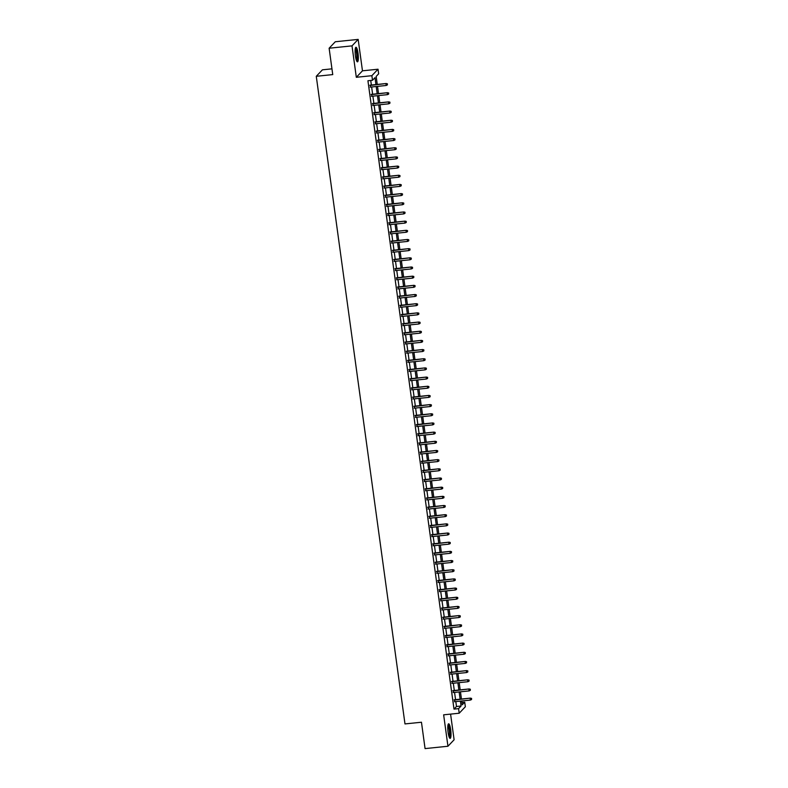 <?xml version="1.0" encoding="UTF-8"?>
<svg xmlns="http://www.w3.org/2000/svg" width="788" height="788" viewBox="0 0 788 788"><rect width="100%" height="100%" fill="white"/><g stroke="black" fill="none" stroke-linecap="round" stroke-linejoin="round"><path stroke-width="1.18" d="M450.687 729.718A7.319 1.448 84.1 0 0 448.638 723.798A7.319 1.448 84.1 0 0 448.096 732.446A7.319 1.448 84.1 0 0 450.145 738.366A7.319 1.448 84.1 0 0 450.687 729.718M358.018 53.2A7.319 1.448 84.1 0 0 355.969 47.28A7.319 1.448 84.1 0 0 355.427 55.928A7.319 1.448 84.1 0 0 357.466 61.838A7.319 1.448 84.1 0 0 358.018 53.2M461.916 702.463L464.723 702.167L465.353 706.757L459.207 713.229L458.577 708.639L461.069 706.018L460.399 701.113M331.955 68.842L322.42 69.827L316.274 76.298L404.983 723.926L421.462 722.232L425.067 748.6L447.948 746.246L454.105 739.774L450.588 714.115M316.274 76.298L332.743 74.594L329.128 48.226L335.284 41.754L358.166 39.4L352.009 45.871L356.314 77.293L371.867 75.687L378.023 69.216L378.654 73.806L376.162 76.426L377.255 84.444M356.314 77.293L362.47 70.822L358.166 39.4M362.47 70.822L378.023 69.216M329.128 48.226L352.009 45.871M454.568 699.754L454.834 701.684M453.317 690.583L453.583 692.514M452.056 681.403L452.322 683.344M450.805 672.233L451.071 674.164M449.544 663.063L449.81 664.993M448.293 653.892L448.549 655.823M447.032 644.712L447.298 646.643M445.772 635.542L446.038 637.472M444.521 626.371L444.787 628.302M443.26 617.191L443.526 619.132M442.009 608.021L442.275 609.951M440.748 598.85L441.014 600.781M439.497 589.68L439.753 591.611M438.236 580.5L438.502 582.43M436.976 571.33L437.241 573.26M435.725 562.159L435.991 564.09M434.464 552.979L434.73 554.91M433.213 543.809L433.479 545.739M431.952 534.638L432.218 536.569M430.701 525.468L430.957 527.399M429.44 516.288L429.706 518.218M428.179 507.117L428.445 509.048M426.929 497.947L427.195 499.878M425.668 488.767L425.934 490.697M424.417 479.596L424.683 481.527M423.156 470.426L423.422 472.357M421.905 461.256L422.161 463.186M420.644 452.076L420.91 454.006M419.383 442.905L419.649 444.836M418.132 433.735L418.398 435.666M416.872 424.555L417.138 426.485M415.621 415.384L415.887 417.315M414.36 406.214L414.626 408.145M413.109 397.034L413.365 398.974M411.848 387.863L412.114 389.794M410.587 378.693L410.853 380.624M409.336 369.523L409.602 371.453M408.076 360.343L408.342 362.273M406.825 351.172L407.091 353.103M405.564 342.002L405.83 343.932M404.313 332.822L404.569 334.762M403.052 323.651L403.318 325.582M401.791 314.481L402.057 316.412M400.54 305.311L400.806 307.241M399.28 296.13L399.546 298.061M398.029 286.96L398.295 288.891M396.768 277.79L397.034 279.72M395.517 268.609L395.773 270.54M394.256 259.439L394.522 261.37M392.995 250.269L393.261 252.199M391.744 241.098L392.01 243.029M390.484 231.918L390.75 233.849M389.233 222.748L389.499 224.678M387.972 213.578L388.238 215.508M386.721 204.397L386.977 206.328M385.46 195.227L385.726 197.158M384.199 186.057L384.465 187.987M382.948 176.886L383.214 178.817M381.688 167.706L381.953 169.637M380.437 158.536L380.702 160.466M379.176 149.365L379.442 151.296M377.925 140.185L378.181 142.116M376.664 131.015L376.93 132.945M375.403 121.844L375.669 123.775M374.152 112.664L374.418 114.605M372.891 103.494L373.157 105.425M371.641 94.324L371.906 96.254M375.945 84.582L374.989 77.648L372.497 80.278L367.927 80.75L453.996 709.111L456.488 706.491L455.819 701.586M455.553 699.655L454.568 692.416M454.302 690.475L453.307 683.235M453.041 681.305L452.056 674.065M451.79 672.134L450.795 664.895M450.529 662.964L449.534 655.715M449.278 653.784L448.283 646.544M448.017 644.614L447.023 637.374M446.757 635.443L445.772 628.203M445.506 626.263L444.511 619.023M444.245 617.093L443.26 609.853M442.994 607.922L441.999 600.683M441.733 598.752L440.738 591.502M440.482 589.572L439.487 582.332M439.221 580.401L438.226 573.162M437.961 571.231L436.976 563.981M436.71 562.051L435.715 554.811M435.449 552.88L434.464 545.641M434.198 543.71L433.203 536.47M432.937 534.54L431.942 527.29M431.686 525.36L430.691 518.12M430.425 516.189L429.43 508.95M429.164 507.019L428.179 499.769M427.914 497.839L426.919 490.599M426.653 488.668L425.668 481.429M425.402 479.498L424.407 472.258M424.141 470.328L423.146 463.078M422.89 461.147L421.895 453.908M421.629 451.977L420.634 444.737M420.368 442.807L419.383 435.557M419.118 433.627L418.123 426.387M417.857 424.456L416.872 417.216M416.606 415.286L415.611 408.046M415.345 406.106L414.35 398.866M414.094 396.935L413.099 389.696M412.833 387.765L411.838 380.525M411.572 378.595L410.587 371.345M410.321 369.414L409.327 362.175M409.061 360.244L408.076 353.004M407.81 351.074L406.815 343.834M406.549 341.894L405.554 334.654M405.298 332.723L404.303 325.483M404.037 323.553L403.042 316.313M402.776 314.382L401.791 307.133M401.525 305.202L400.531 297.962M400.265 296.032L399.28 288.792M399.014 286.862L398.019 279.612M397.753 277.681L396.758 270.442M396.502 268.511L395.507 261.271M395.241 259.341L394.246 252.101M393.98 250.17L392.995 242.921M392.729 240.99L391.734 233.75M391.469 231.82L390.484 224.58M390.218 222.649L389.223 215.4M388.957 213.469L387.962 206.229M387.706 204.299L386.711 197.059M386.445 195.129L385.45 187.889M385.184 185.958L384.199 178.709M383.933 176.778L382.938 169.538M382.673 167.608L381.688 160.368M381.422 158.437L380.427 151.188M380.161 149.257L379.166 142.017M378.91 140.087L377.915 132.847M377.649 130.916L376.654 123.677M376.388 121.736L375.403 114.496M375.137 112.566L374.142 105.326M373.876 103.395L372.891 96.156M372.625 94.225L371.631 86.975M371.365 85.045L370.734 80.455M370.38 85.153L370.646 87.084M459.207 713.229L443.644 714.824L447.948 746.246M453.996 709.111L458.577 708.639M372.497 80.278L371.867 75.687M461.709 700.975L462.231 704.797L464.723 702.167M377.521 86.375L378.516 93.614M378.772 95.545L379.767 102.785M380.033 104.715L381.028 111.965M381.293 113.896L382.279 121.135M382.544 123.066L383.539 130.306M383.805 132.236L384.79 139.486M385.056 141.416L386.051 148.656M386.317 150.587L387.312 157.827M387.568 159.757L388.563 166.997M388.829 168.928L389.824 176.177M390.09 178.108L391.075 185.347M391.341 187.278L392.335 194.518M392.601 196.448L393.586 203.698M393.852 205.629L394.847 212.868M395.113 214.799L396.108 222.039M396.364 223.969L397.359 231.209M397.625 233.14L398.62 240.389M398.886 242.32L399.871 249.56M400.137 251.49L401.131 258.73M401.397 260.661L402.382 267.91M402.648 269.841L403.643 277.081M403.909 279.011L404.904 286.251M405.16 288.181L406.155 295.421M406.421 297.362L407.416 304.601M407.682 306.532L408.667 313.772M408.933 315.702L409.927 322.942M410.193 324.873L411.178 332.122M411.444 334.053L412.439 341.293M412.705 343.223L413.7 350.463M413.956 352.394L414.951 359.633M415.217 361.574L416.212 368.814M416.478 370.744L417.463 377.984M417.729 379.914L418.724 387.154M418.989 389.085L419.974 396.334M420.24 398.265L421.235 405.505M421.501 407.435L422.496 414.675M422.752 416.606L423.747 423.855M424.013 425.786L425.008 433.026M425.274 434.956L426.259 442.196M426.525 444.127L427.52 451.366M427.786 453.297L428.771 460.547M429.036 462.477L430.031 469.717M430.297 471.648L431.292 478.887M431.548 480.818L432.543 488.067M432.809 489.998L433.804 497.238M434.07 499.168L435.055 506.408M435.321 508.339L436.316 515.579M436.582 517.519L437.567 524.759M437.832 526.689L438.827 533.929M439.093 535.86L440.088 543.099M440.344 545.03L441.339 552.28M441.605 554.21L442.6 561.45M442.866 563.381L443.851 570.62M444.117 572.551L445.112 579.791M445.378 581.731L446.363 588.971M446.629 590.901L447.623 598.141M447.889 600.072L448.884 607.312M449.14 609.242L450.135 616.492M450.401 618.422L451.396 625.662M451.662 627.593L452.647 634.832M452.913 636.763L453.908 644.013M454.174 645.943L455.159 653.183M455.425 655.114L456.419 662.353M456.685 664.284L457.68 671.524M457.936 673.454L458.931 680.704M459.197 682.635L460.192 689.874M460.458 691.805L461.443 699.045M460.133 699.183L459.138 691.943M458.872 690.012L457.887 682.763M457.621 680.832L456.626 673.592M456.36 671.662L455.375 664.422M455.109 662.491L454.115 655.252M453.849 653.321L452.854 646.071M452.598 644.141L451.603 636.901M451.337 634.97L450.342 627.731M450.076 625.8L449.091 618.55M448.825 616.62L447.83 609.38M447.564 607.45L446.579 600.21M446.313 598.279L445.319 591.039M445.053 589.099L444.058 581.859M443.802 579.929L442.807 572.689M442.541 570.758L441.546 563.519M441.28 561.588L440.295 554.338M440.029 552.408L439.034 545.168M438.768 543.237L437.783 535.998M437.517 534.067L436.522 526.827M436.256 524.887L435.262 517.647M435.006 515.716L434.011 508.477M433.745 506.546L432.75 499.306M432.484 497.376L431.499 490.126M431.233 488.196L430.238 480.956M429.972 479.025L428.987 471.785M428.721 469.855L427.726 462.605M427.46 460.675L426.466 453.435M426.209 451.504L425.215 444.265M424.949 442.334L423.954 435.094M423.688 433.164L422.703 425.914M422.437 423.983L421.442 416.744M421.176 414.813L420.191 407.573M419.925 405.643L418.93 398.393M418.664 396.462L417.67 389.223M417.413 387.292L416.419 380.052M416.153 378.122L415.158 370.882M414.892 368.951L413.907 361.702M413.641 359.771L412.646 352.531M412.38 350.601L411.395 343.361M411.129 341.431L410.134 334.181M409.868 332.25L408.874 325.011M408.617 323.08L407.623 315.84M407.357 313.91L406.362 306.67M406.096 304.729L405.111 297.49M404.845 295.559L403.85 288.319M403.584 286.389L402.599 279.149M402.333 277.218L401.338 269.969M401.072 268.038L400.077 260.798M399.821 258.868L398.826 251.628M398.561 249.697L397.566 242.458M397.3 240.517L396.315 233.278M396.049 231.347L395.054 224.107M394.788 222.177L393.803 214.937M393.537 213.006L392.542 205.757M392.276 203.826L391.281 196.586M391.025 194.656L390.03 187.416M389.764 185.485L388.77 178.236M388.504 176.305L387.519 169.065M387.253 167.135L386.258 159.895M385.992 157.964L385.007 150.725M384.741 148.794L383.746 141.544M383.48 139.614L382.485 132.374M382.229 130.444L381.234 123.204M380.968 121.273L379.974 114.024M379.708 112.093L378.723 104.853M378.457 102.923L377.462 95.683M377.196 93.752L376.211 86.513M456.488 706.491L461.069 706.018M387.243 84.011L387.371 84.927L387.41 83.833L385.943 83.833L386.169 85.488L370.173 87.133M369.946 85.478L386.238 83.518L369.917 85.193M387.41 83.833L386.238 83.518M386.169 85.488L387.371 84.927M355.349 48.334A6.334 1.251 -95.9 0 1 357.112 53.456A6.334 1.251 -95.9 0 1 356.649 60.932M356.393 60.312A5.871 1.162 84.1 0 0 356.57 53.594A5.871 1.162 84.1 0 0 355.23 48.994M357.062 61.622A7.269 1.438 84.1 0 0 357.279 53.279A7.269 1.438 84.1 0 0 355.615 47.585M448.017 724.861A6.334 1.251 -95.9 0 1 449.623 728.93A6.334 1.251 -95.9 0 1 449.958 735.933A6.334 1.251 -95.9 0 1 449.318 737.46M449.071 736.839A5.871 1.162 84.1 0 0 449.406 735.628A5.871 1.162 84.1 0 0 449.199 729.806A5.871 1.162 84.1 0 0 447.899 725.521M449.731 738.139A7.269 1.438 84.1 0 0 450.145 736.642A7.269 1.438 84.1 0 0 449.889 729.412A7.269 1.438 84.1 0 0 448.283 724.103M388.504 93.181L388.632 94.097L388.671 93.004L387.194 93.004L387.42 94.658L371.434 96.303M371.207 94.649L387.499 92.688L371.168 94.373M388.671 93.004L387.499 92.688M387.42 94.658L388.632 94.097M389.764 102.351L389.883 103.267L389.922 102.174L388.454 102.174L388.681 103.829L372.694 105.474M372.468 103.829L388.75 101.869L372.429 103.543M389.922 102.174L388.75 101.869M388.681 103.829L389.883 103.267M391.015 111.522L391.144 112.448L391.183 111.354L389.705 111.354L389.932 112.999L373.945 114.644M373.719 112.999L390.011 111.039L373.679 112.714M391.183 111.354L390.011 111.039M389.932 112.999L391.144 112.448M392.276 120.702L392.394 121.618L392.444 120.525L390.966 120.525L391.193 122.179L375.206 123.824M374.98 122.17L391.262 120.209L374.94 121.894M392.444 120.525L391.262 120.209M391.193 122.179L392.394 121.618M393.527 129.872L393.655 130.788L393.695 129.695L392.227 129.695L392.454 131.35L376.457 132.995M376.231 131.34L392.522 129.38L376.191 131.064M393.695 129.695L392.522 129.38M392.454 131.35L393.655 130.788M394.788 139.043L394.916 139.959L394.955 138.875L393.478 138.875L393.704 140.52L377.718 142.165M377.491 140.52L393.783 138.56L377.452 140.234M394.955 138.875L393.783 138.56M393.704 140.52L394.916 139.959M396.039 148.223L396.167 149.139L396.206 148.046L394.739 148.046L394.965 149.7L378.969 151.345M378.742 149.69L395.034 147.73L378.713 149.415M396.206 148.046L395.034 147.73M394.965 149.7L396.167 149.139M397.3 157.393L397.428 158.309L397.467 157.216L395.99 157.216L396.216 158.871L380.23 160.516M380.003 158.861L396.295 156.901L379.964 158.585M397.467 157.216L396.295 156.901M396.216 158.871L397.428 158.309M398.561 166.564L398.679 167.48L398.718 166.386L397.25 166.396L397.477 168.041L381.49 169.686M381.264 168.041L397.546 166.081L381.225 167.755M398.718 166.386L397.546 166.081M397.477 168.041L398.679 167.48M399.811 175.744L399.94 176.66L399.979 175.566L398.501 175.566L398.728 177.211L382.741 178.856M382.515 177.211L398.807 175.251L382.476 176.926M399.979 175.566L398.807 175.251M398.728 177.211L399.94 176.66M401.072 184.914L401.19 185.83L401.24 184.737L399.762 184.737L399.989 186.392L384.002 188.036M383.776 186.382L400.058 184.422L383.736 186.106M401.24 184.737L400.058 184.422M399.989 186.392L401.19 185.83M402.323 194.084L402.451 195L402.491 193.907L401.023 193.907L401.25 195.562L385.253 197.207M385.027 195.552L401.319 193.592L384.987 195.276M402.491 193.907L401.319 193.592M401.25 195.562L402.451 195M403.584 203.255L403.712 204.181L403.751 203.087L402.274 203.087L402.501 204.732L386.514 206.377M386.287 204.732L402.579 202.772L386.248 204.447M403.751 203.087L402.579 202.772M402.501 204.732L403.712 204.181M404.835 212.435L404.963 213.351L405.002 212.258L403.535 212.258L403.761 213.912L387.765 215.557M387.538 213.903L403.83 211.942L387.509 213.627M405.002 212.258L403.83 211.942M403.761 213.912L404.963 213.351M406.096 221.605L406.224 222.521L406.263 221.428L404.786 221.428L405.012 223.083L389.026 224.728M388.799 223.073L405.091 221.113L388.76 222.797M406.263 221.428L405.091 221.113M405.012 223.083L406.224 222.521M407.357 230.776L407.475 231.692L407.514 230.598L406.047 230.608L406.273 232.253L390.287 233.898M390.06 232.253L406.342 230.293L390.021 231.968M407.514 230.598L406.342 230.293M406.273 232.253L407.475 231.692M408.608 239.956L408.736 240.872L408.775 239.779L407.298 239.779L407.524 241.423L391.538 243.078M391.311 241.423L407.603 239.463L391.272 241.138M408.775 239.779L407.603 239.463M407.524 241.423L408.736 240.872M409.868 249.126L409.987 250.042L410.036 248.949L408.558 248.949L408.785 250.604L392.798 252.249M392.572 250.594L408.854 248.634L392.532 250.318M410.036 248.949L408.854 248.634M408.785 250.604L409.987 250.042M411.119 258.297L411.247 259.213L411.287 258.119L409.819 258.119L410.046 259.774L394.049 261.419M393.823 259.764L410.115 257.804L393.783 259.488M411.287 258.119L410.115 257.804M410.046 259.774L411.247 259.213M412.38 267.467L412.508 268.393L412.548 267.299L411.07 267.299L411.297 268.944L395.31 270.589M395.084 268.944L411.375 266.984L395.044 268.659M412.548 267.299L411.375 266.984M411.297 268.944L412.508 268.393M413.631 276.647L413.759 277.563L413.798 276.47L412.331 276.47L412.557 278.125L396.561 279.77M396.334 278.115L412.626 276.155L396.305 277.839M413.798 276.47L412.626 276.155M412.557 278.125L413.759 277.563M414.892 285.817L415.02 286.733L415.059 285.64L413.582 285.64L413.808 287.295L397.822 288.94M397.595 287.285L413.887 285.325L397.556 287.009M415.059 285.64L413.887 285.325M413.808 287.295L415.02 286.733M416.143 294.988L416.271 295.904L416.31 294.82L414.843 294.82L415.069 296.465L399.083 298.11M398.856 296.465L415.138 294.505L398.817 296.18M416.31 294.82L415.138 294.505M415.069 296.465L416.271 295.904M417.404 304.168L417.532 305.084L417.571 303.991L416.094 303.991L416.32 305.636L400.334 307.29M400.107 305.636L416.399 303.675L400.068 305.35M417.571 303.991L416.399 303.675M416.32 305.636L417.532 305.084M418.664 313.338L418.783 314.254L418.832 313.161L417.354 313.161L417.581 314.816L401.594 316.461M401.368 314.806L417.65 312.846L401.328 314.53M418.832 313.161L417.65 312.846M417.581 314.816L418.783 314.254M419.915 322.509L420.043 323.425L420.083 322.331L418.615 322.331L418.842 323.986L402.845 325.631M402.619 323.976L418.911 322.016L402.579 323.701M420.083 322.331L418.911 322.016M418.842 323.986L420.043 323.425M421.176 331.679L421.304 332.605L421.344 331.512L419.866 331.512L420.093 333.157L404.106 334.801M403.88 333.157L420.171 331.196L403.84 332.871M421.344 331.512L420.171 331.196M420.093 333.157L421.304 332.605M422.427 340.859L422.555 341.775L422.595 340.682L421.127 340.682L421.353 342.337L405.357 343.982M405.13 342.327L421.422 340.367L405.101 342.051M422.595 340.682L421.422 340.367M421.353 342.337L422.555 341.775M423.688 350.03L423.816 350.946L423.855 349.852L422.378 349.852L422.604 351.507L406.618 353.152M406.391 351.497L422.683 349.537L406.352 351.221M423.855 349.852L422.683 349.537M422.604 351.507L423.816 350.946M424.939 359.2L425.067 360.116L425.106 359.032L423.639 359.032L423.865 360.677L407.879 362.322M407.652 360.677L423.934 358.717L407.613 360.392M425.106 359.032L423.934 358.717M423.865 360.677L425.067 360.116M426.2 368.38L426.328 369.296L426.367 368.203L424.89 368.203L425.116 369.858L409.13 371.503M408.903 369.848L425.195 367.888L408.864 369.572M426.367 368.203L425.195 367.888M425.116 369.858L426.328 369.296M427.46 377.55L427.579 378.467L427.628 377.373L426.15 377.373L426.377 379.028L410.39 380.673M410.164 379.018L426.446 377.058L410.124 378.742M427.628 377.373L426.446 377.058M426.377 379.028L427.579 378.467M428.711 386.721L428.839 387.637L428.879 386.544L427.411 386.544L427.638 388.198L411.641 389.843M411.415 388.198L427.707 386.238L411.375 387.913M428.879 386.544L427.707 386.238M427.638 388.198L428.839 387.637M429.972 395.891L430.1 396.817L430.14 395.724L428.662 395.724L428.889 397.369L412.902 399.014M412.676 397.369L428.967 395.409L412.636 397.083M430.14 395.724L428.967 395.409M428.889 397.369L430.1 396.817M431.223 405.071L431.351 405.987L431.391 404.894L429.923 404.894L430.149 406.549L414.153 408.194M413.927 406.539L430.218 404.579L413.897 406.263M431.391 404.894L430.218 404.579M430.149 406.549L431.351 405.987M432.484 414.242L432.612 415.158L432.651 414.064L431.174 414.064L431.4 415.719L415.414 417.364M415.187 415.709L431.479 413.749L415.148 415.434M432.651 414.064L431.479 413.749M431.4 415.719L432.612 415.158M433.735 423.412L433.863 424.328L433.902 423.245L432.435 423.245L432.661 424.89L416.675 426.535M416.448 424.89L432.73 422.929L416.409 424.604M433.902 423.245L432.73 422.929M432.661 424.89L433.863 424.328M434.996 432.592L435.124 433.508L435.163 432.415L433.686 432.415L433.912 434.07L417.926 435.715M417.699 434.06L433.991 432.1L417.66 433.784M435.163 432.415L433.991 432.1M433.912 434.07L435.124 433.508M436.256 441.763L436.375 442.679L436.424 441.585L434.946 441.585L435.173 443.24L419.186 444.885M418.96 443.23L435.242 441.27L418.921 442.954M436.424 441.585L435.242 441.27M435.173 443.24L436.375 442.679M437.507 450.933L437.635 451.849L437.675 450.756L436.207 450.766L436.434 452.411L420.437 454.055M420.211 452.411L436.503 450.45L420.171 452.125M437.675 450.756L436.503 450.45M436.434 452.411L437.635 451.849M438.768 460.113L438.896 461.029L438.936 459.936L437.458 459.936L437.685 461.581L421.698 463.226M421.472 461.581L437.764 459.621L421.432 461.295M438.936 459.936L437.764 459.621M437.685 461.581L438.896 461.029M440.019 469.284L440.147 470.2L440.187 469.106L438.719 469.106L438.946 470.761L422.949 472.406M422.723 470.751L439.014 468.791L422.693 470.475M440.187 469.106L439.014 468.791M438.946 470.761L440.147 470.2M441.28 478.454L441.408 479.37L441.447 478.277L439.97 478.277L440.196 479.931L424.21 481.576M423.983 479.922L440.275 477.961L423.944 479.646M441.447 478.277L440.275 477.961M440.196 479.931L441.408 479.37M442.531 487.624L442.659 488.55L442.698 487.457L441.231 487.457L441.457 489.102L425.471 490.747M425.244 489.102L441.526 487.142L425.205 488.816M442.698 487.457L441.526 487.142M441.457 489.102L442.659 488.55M443.792 496.804L443.92 497.721L443.959 496.627L442.482 496.627L442.708 498.282L426.722 499.927M426.495 498.272L442.787 496.312L426.456 497.996M443.959 496.627L442.787 496.312M442.708 498.282L443.92 497.721M445.053 505.975L445.171 506.891L445.22 505.798L443.743 505.798L443.969 507.452L427.983 509.097M427.756 507.442L444.038 505.482L427.717 507.167M445.22 505.798L444.038 505.482M443.969 507.452L445.171 506.891M446.304 515.145L446.432 516.061L446.471 514.978L445.003 514.978L445.23 516.623L429.233 518.268M429.007 516.623L445.299 514.663L428.967 516.337M446.471 514.978L445.299 514.663M445.23 516.623L446.432 516.061M447.564 524.325L447.692 525.241L447.732 524.148L446.254 524.148L446.481 525.793L430.494 527.448M430.268 525.793L446.56 523.833L430.228 525.507M447.732 524.148L446.56 523.833M446.481 525.793L447.692 525.241M448.815 533.496L448.943 534.412L448.983 533.318L447.515 533.318L447.742 534.973L431.745 536.618M431.519 534.963L447.811 533.003L431.489 534.688M448.983 533.318L447.811 533.003M447.742 534.973L448.943 534.412M450.076 542.666L450.204 543.582L450.244 542.489L448.766 542.489L448.993 544.144L433.006 545.788M432.779 544.134L449.071 542.174L432.74 543.858M450.244 542.489L449.071 542.174M448.993 544.144L450.204 543.582M451.327 551.836L451.455 552.762L451.494 551.669L450.027 551.669L450.253 553.314L434.267 554.959M434.04 553.314L450.322 551.354L434.001 553.028M451.494 551.669L450.322 551.354M450.253 553.314L451.455 552.762M452.588 561.017L452.716 561.933L452.755 560.839L451.278 560.839L451.504 562.494L435.518 564.139M435.291 562.484L451.583 560.524L435.252 562.208M452.755 560.839L451.583 560.524M451.504 562.494L452.716 561.933M453.849 570.187L453.967 571.103L454.016 570.01L452.539 570.01L452.765 571.664L436.779 573.309M436.552 571.655L452.834 569.694L436.513 571.379M454.016 570.01L452.834 569.694M452.765 571.664L453.967 571.103M455.1 579.357L455.228 580.273L455.267 579.19L453.799 579.19L454.026 580.835L438.029 582.48M437.803 580.835L454.095 578.875L437.764 580.549M455.267 579.19L454.095 578.875M454.026 580.835L455.228 580.273M456.36 588.538L456.488 589.454L456.528 588.36L455.05 588.36L455.277 590.005L439.29 591.66M439.064 590.005L455.356 588.045L439.024 589.72M456.528 588.36L455.356 588.045M455.277 590.005L456.488 589.454M457.611 597.708L457.739 598.624L457.779 597.531L456.311 597.531L456.538 599.185L440.541 600.83M440.315 599.175L456.607 597.215L440.285 598.9M457.779 597.531L456.607 597.215M456.538 599.185L457.739 598.624M458.872 606.878L459 607.794L459.04 606.701L457.562 606.701L457.789 608.356L441.802 610.001M441.575 608.346L457.867 606.386L441.536 608.07M459.04 606.701L457.867 606.386M457.789 608.356L459 607.794M460.123 616.049L460.251 616.974L460.291 615.881L458.823 615.881L459.049 617.526L443.063 619.171M442.836 617.526L459.118 615.566L442.797 617.24M460.291 615.881L459.118 615.566M459.049 617.526L460.251 616.974M461.384 625.229L461.512 626.145L461.551 625.051L460.074 625.051L460.3 626.706L444.314 628.351M444.087 626.696L460.379 624.736L444.048 626.421M461.551 625.051L460.379 624.736M460.3 626.706L461.512 626.145M462.645 634.399L462.763 635.315L462.812 634.222L461.335 634.222L461.561 635.877L445.575 637.522M445.348 635.867L461.63 633.907L445.309 635.591M462.812 634.222L461.63 633.907M461.561 635.877L462.763 635.315M463.896 643.569L464.024 644.486L464.063 643.402L462.595 643.402L462.822 645.047L446.826 646.692M446.599 645.047L462.891 643.087L446.56 644.761M464.063 643.402L462.891 643.087M462.822 645.047L464.024 644.486M465.156 652.75L465.284 653.666L465.324 652.572L463.846 652.572L464.073 654.227L448.086 655.872M447.86 654.217L464.152 652.257L447.82 653.942M465.324 652.572L464.152 652.257M464.073 654.227L465.284 653.666M466.407 661.92L466.535 662.836L466.575 661.743L465.107 661.743L465.334 663.398L449.337 665.042M449.111 663.388L465.403 661.428L449.081 663.112M466.575 661.743L465.403 661.428M465.334 663.398L466.535 662.836M467.668 671.09L467.796 672.006L467.836 670.913L466.358 670.913L466.585 672.568L450.598 674.213M450.372 672.568L466.663 670.608L450.332 672.282M467.836 670.913L466.663 670.608M466.585 672.568L467.796 672.006M468.919 680.261L469.047 681.187L469.087 680.093L467.619 680.093L467.845 681.738L451.859 683.383M451.632 681.738L467.914 679.778L451.593 681.453M469.087 680.093L467.914 679.778M467.845 681.738L469.047 681.187M470.18 689.441L470.308 690.357L470.347 689.264L468.87 689.264L469.096 690.918L453.11 692.563M452.883 690.909L469.175 688.948L452.844 690.633M470.347 689.264L469.175 688.948M469.096 690.918L470.308 690.357M471.441 698.611L471.559 699.527L471.608 698.434L470.131 698.434L470.357 700.089L454.371 701.734M454.144 700.079L470.426 698.119L454.105 699.803M471.608 698.434L470.426 698.119M470.357 700.089L471.559 699.527"/></g></svg>
